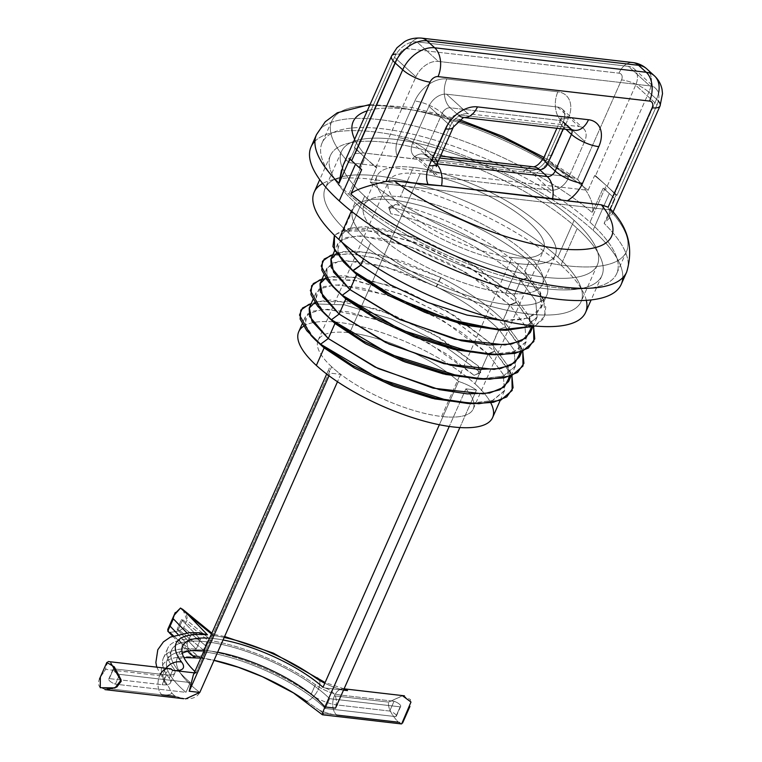 <?xml version="1.0" encoding="UTF-8"?>
<svg xmlns="http://www.w3.org/2000/svg" width="762" height="762" viewBox="0 0 762 762"><rect width="100%" height="100%" fill="white"/><g stroke="black" fill="none" stroke-linecap="round" stroke-linejoin="round"><path stroke-width="0.57" stroke-dasharray="3.81 2.86" d="M622.783 277.673A169.631 54.664 23.9 0 0 593.065 230.267A169.631 54.664 23.9 0 0 437.959 146.38A169.631 54.664 23.9 0 0 314.944 141.256M586.311 300.323A148.428 47.835 23.9 0 0 560.937 265.138L577.205 228.438A148.428 47.835 23.9 0 0 433.264 152.505A148.428 47.835 23.9 0 0 330.451 155.448A148.428 47.835 23.9 0 0 355.111 202.73L351.358 211.188L355.111 202.73A148.428 47.835 23.9 0 0 499.043 278.663A148.428 47.835 23.9 0 0 601.856 275.72A148.428 47.835 23.9 0 0 577.205 228.438A148.428 47.835 -156.1 0 1 546.516 288.817A148.428 47.835 -156.1 0 1 355.111 202.73A148.428 47.835 -156.1 0 1 385.791 142.351A148.428 47.835 -156.1 0 1 577.205 228.438L560.937 265.138A148.428 47.835 23.9 0 0 433.13 194.358A148.428 47.835 23.9 0 0 322.659 183.49M570.728 176.927A141.361 45.558 23.9 0 0 543.211 158.887A141.361 45.558 23.9 0 1 570.728 176.927L536.629 172.974L570.728 176.927L577.491 179.28C589.636 193.634 594.579 204.749 592.312 212.617A169.631 54.664 23.9 0 0 429.111 129.845A169.631 54.664 23.9 0 0 316.487 134.626A169.631 54.664 -156.1 0 1 429.111 129.845A169.631 54.664 -156.1 0 1 592.312 212.617L603.161 188.157L592.312 212.617C594.579 204.749 589.636 193.634 577.491 179.28L570.728 176.927M457.886 120.882A141.361 45.558 23.9 0 0 367.274 110.823A141.361 45.558 23.9 0 1 457.886 120.882M341.471 170.04L345.3 161.258L355.397 153.581L363.493 152.943A141.361 45.558 23.9 0 1 354.654 139.294A141.361 45.558 23.9 0 0 363.493 152.943L523.284 171.955L536.629 172.974A28.27 19.241 132.3 0 0 551.917 155.448L568.185 118.748A28.27 19.241 132.3 0 0 557.87 91.831L446.827 78.981A28.27 19.241 132.3 0 0 414.833 101.003L398.564 137.703A28.27 19.241 132.3 0 0 397.593 156.886L363.493 152.943L355.397 153.581L399.431 54.207A7.068 4.81 -47.7 0 1 407.432 48.701L618.954 73.181A7.068 4.81 -47.7 0 1 621.525 79.905L577.491 179.28L621.525 79.905A21.203 6.829 -156.1 0 1 648.872 92.202L656.53 99.184A28.27 19.241 132.3 0 0 658.492 93.335M611.676 210.817L604.133 223.39A169.631 54.664 -156.1 0 1 626.659 272.072A169.631 54.664 23.9 0 0 604.133 223.39L609.943 210.274L604.133 223.39L610.333 217.132L608.114 207.178M311.067 146.856A169.631 54.664 -156.1 0 1 428.568 143.494A169.631 54.664 -156.1 0 1 593.065 230.267L609.333 193.567L613.153 197.053A21.203 6.829 -156.1 0 1 614.972 198.92L610.467 209.102L614.972 198.92A169.631 54.664 23.9 0 0 609.333 193.567L593.065 230.267A169.631 54.664 -156.1 0 1 621.24 284.312M355.511 164.192A169.631 54.664 23.9 0 0 361.683 169.612A169.631 54.664 23.9 0 1 355.511 164.192A169.631 54.664 23.9 0 1 349.863 158.839A169.631 54.664 23.9 0 0 355.511 164.192M614.972 198.92A169.631 54.664 23.9 0 0 609.333 193.567A169.631 54.664 23.9 0 0 603.161 188.157A21.203 6.829 -156.1 0 1 605.504 190.081L609.333 193.567A169.631 54.664 23.9 0 0 603.161 188.157A21.203 6.829 -156.1 0 1 605.504 190.081L648.872 92.202L656.53 99.184L613.153 197.053A21.203 6.829 -156.1 0 1 614.572 198.463M370.57 243.107A106.023 34.166 -156.1 0 1 392.487 199.977A106.023 34.166 -156.1 0 1 529.209 261.461A106.023 34.166 -156.1 0 1 507.292 304.6A106.023 34.166 -156.1 0 1 370.57 243.107L363.56 258.918L370.57 243.107A106.023 34.166 23.9 0 0 473.383 297.342A106.023 34.166 23.9 0 0 546.821 295.237A106.023 34.166 23.9 0 0 529.209 261.461A106.023 34.166 23.9 0 0 426.396 207.226A106.023 34.166 23.9 0 0 352.958 209.331A106.023 34.166 23.9 0 0 370.57 243.107M314.192 192.148A148.428 47.835 -156.1 0 1 417.005 189.205A148.428 47.835 -156.1 0 1 560.937 265.138A148.428 47.835 -156.1 0 1 585.587 312.42M654.415 75.838A28.27 19.241 -47.7 0 1 656.53 99.184L613.153 197.053L605.504 190.081L648.872 92.202A28.27 19.241 132.3 0 0 646.767 68.866A28.27 19.241 -47.7 0 1 648.872 92.202A21.203 6.829 23.9 0 0 621.525 79.905A7.068 4.81 -47.7 0 0 618.954 73.181A21.203 13.945 96.6 0 1 632.87 62.579A21.203 13.945 -83.4 0 0 618.954 73.181L407.432 48.701A21.203 13.945 96.6 0 1 421.348 38.1A21.203 13.945 -83.4 0 0 407.432 48.701A7.068 4.81 -47.7 0 0 399.431 54.207A21.203 6.829 23.9 0 0 396.23 54.054M568.881 127.625L457.829 114.767A7.068 4.81 132.3 0 0 449.828 120.272L433.568 156.982A7.068 4.81 132.3 0 0 434.092 162.82A7.068 4.81 132.3 0 0 436.14 163.706L428.492 156.734A21.203 13.945 -83.4 0 0 422.796 154.019A21.203 13.945 -83.4 0 0 412.242 159.106A21.203 13.945 96.6 0 1 422.796 154.019A21.203 13.945 96.6 0 1 428.492 156.734L439.617 158.02L428.492 156.734A7.068 4.81 -47.7 0 1 426.444 155.839A7.068 4.81 -47.7 0 1 425.91 150A21.203 6.829 23.9 0 0 398.564 137.703A21.203 6.829 -156.1 0 1 425.91 150L433.568 156.982A7.068 4.81 132.3 0 0 434.092 162.811A7.068 4.81 132.3 0 0 436.14 163.706L428.492 156.734A7.068 4.81 -47.7 0 1 426.444 155.839A7.068 4.81 -47.7 0 1 425.91 150L442.179 113.3A21.203 6.829 23.9 0 0 414.833 101.003A21.203 6.829 -156.1 0 1 442.179 113.3L449.828 120.272L433.568 156.982L425.91 150L442.179 113.3A7.068 4.81 -47.7 0 1 450.18 107.794A21.203 13.945 96.6 0 1 446.827 78.981A21.203 13.945 -83.4 0 0 450.18 107.794L457.829 114.767A7.068 4.81 132.3 0 0 449.828 120.272L442.179 113.3A7.068 4.81 -47.7 0 1 450.18 107.794L561.223 120.644A21.203 13.945 96.6 0 1 557.87 91.831L446.827 78.981A28.27 19.241 132.3 0 0 414.833 101.003L398.564 137.703A28.27 19.241 132.3 0 0 397.593 156.886L523.284 171.955A21.203 13.945 96.6 0 1 533.838 166.868A21.203 13.945 -83.4 0 0 523.294 171.955L536.629 172.974A28.27 19.241 132.3 0 0 551.917 155.448L568.185 118.748A28.27 19.241 132.3 0 0 557.87 91.831A21.203 13.945 -83.4 0 0 561.223 120.644A7.068 4.81 -47.7 0 1 563.27 121.539L570.928 128.511L574.567 130.331A21.203 13.945 96.6 0 1 568.881 127.625A7.068 4.81 132.3 0 1 570.928 128.511A7.068 4.81 132.3 0 1 571.881 130.026A7.068 4.81 132.3 0 0 570.928 128.511A7.068 4.81 132.3 0 0 568.881 127.625L457.829 114.767L450.18 107.794L561.223 120.644L568.881 127.625L561.223 120.644A7.068 4.81 -47.7 0 1 563.27 121.539A7.068 4.81 -47.7 0 1 563.804 127.378L563.08 129.007L563.804 127.378L565.947 129.34L563.804 127.378A21.203 6.829 -156.1 0 1 560.28 120.625A21.203 6.829 23.9 0 0 563.804 127.378A7.068 4.81 -47.7 0 0 563.27 121.539L561.08 117.767L560.28 120.625A21.203 6.829 -156.1 0 1 568.185 118.748A21.203 6.829 23.9 0 0 560.28 120.625L556.879 128.283M436.14 163.706L437.055 163.811L436.14 163.706A21.203 13.945 96.6 0 1 436.826 164.373A21.203 13.945 -83.4 0 0 436.14 163.706M303.533 326.26A106.023 34.166 -156.1 0 1 381.943 332.651A106.023 34.166 -156.1 0 1 474.993 383.81A106.023 34.166 -156.1 0 1 490.747 402.784M465.896 388.839L476.469 390.068A24.06 7.753 23.9 0 0 458.543 381.438A84.811 27.337 23.9 0 0 349.748 332.775A84.811 27.337 23.9 0 0 331.641 366.751A24.06 7.753 23.9 0 0 330.184 373.142L340.757 374.361A84.811 27.337 23.9 0 0 441.598 416.481A84.811 27.337 23.9 0 0 465.896 388.839A84.811 27.337 -156.1 0 1 473.221 408.994A84.811 27.337 -156.1 0 1 441.598 416.481L512.074 257.432A84.811 27.337 23.9 0 0 543.697 249.946A84.811 27.337 23.9 0 0 506.635 205.997A84.811 27.337 23.9 0 0 420.233 173.736L349.748 332.775A84.811 27.337 -156.1 0 1 458.543 381.438L439.35 424.739L458.543 381.438A24.06 7.753 23.9 0 1 476.469 390.068L465.896 388.839L449.237 426.444L465.896 388.839M331.032 258.823L343.233 251.622L368.513 252.47L402.822 261.471L440.988 277.587C466.887 290.627 487.623 304.829 503.187 320.192L509.616 304.848L464.906 271.777L408.889 246.174L360.902 235.915L345.443 237.639L337.718 243.726L338.071 252.727L345.662 264.176M320.192 283.283L327.955 277.187L343.462 275.473L391.573 285.798L447.713 311.525L492.347 344.662L498.767 329.308C483.06 313.925 462.324 299.761 436.559 286.836L398.297 270.72L364.188 261.823L339.023 261.014L326.879 268.195L327.222 277.197L334.813 288.646M520.456 280.378C492.566 251.584 431.54 221.247 390.868 213.789L389.601 209.302L395.383 204.473C436.226 212.055 497.224 242.535 524.875 271.253L529.209 261.461L524.875 271.253L539.925 291.636L541.163 307.991L528.171 318.116L502.72 320.64L522.77 319.497L536.277 314.03L542.173 304.6L540.02 291.875L524.875 271.253C497.224 242.535 436.226 212.055 395.383 204.473L388.915 207.169C432.387 215.017 497.51 247.307 527.152 277.806L524.875 271.253L527.152 277.806L543.554 299.952L545.278 315.554L535.01 326.012L544.068 318.287L545.783 307.2L540.077 293.484L527.152 277.806C497.51 247.307 432.387 215.017 388.915 207.169L390.868 213.789C431.54 221.247 492.566 251.584 520.456 280.378L527.152 277.806L520.456 280.378M531.524 327.403L529.18 316.344L514.026 295.723L516.312 302.266L470.802 268.424L413.309 241.544L362.369 229.448L344.729 230.134L334.413 235.248L341.262 231.067L374.761 231.029L423.977 245.574L475.764 271.396L516.312 302.266L514.026 295.723L475.983 266.529L427.292 242.078L381.029 228.286L349.625 228.248L342.262 233.591L341.776 242.049L341.871 234.363L349.625 228.257L365.131 226.533L413.233 236.849L469.382 262.585L514.026 295.723L520.713 280.635L514.026 295.723L529.085 316.116L530.323 332.47M298.742 331.68A106.023 34.166 -156.1 0 1 372.18 329.575A106.023 34.166 -156.1 0 1 474.993 383.81L488.185 354.044L443.189 320.697L387.125 295.084L339.223 284.845L323.764 286.579L316.04 292.656L316.373 301.647L323.974 313.115M309.343 307.753L316.849 301.742L331.775 299.914L378.228 309.42L433.207 333.899L478.393 366.093L478.422 373.332L474.05 375.304L428.844 343.167L373.961 318.764L327.574 309.296L312.677 311.134L305.191 317.125L305.886 326.984L315.02 339.614L304.981 324.479L307.686 313.858L322.707 309.372L348.034 311.772L380.238 320.935L415.033 335.852L447.704 354.701L474.05 375.304L480.765 372.618L478.393 366.093L439.912 337.785L392.22 314.477L347.491 301.523L317.125 301.647L314.877 302.552M503.225 330.146L525.513 326.965L536.991 317.421L535.791 301.085L520.713 280.635L527.428 278.073L520.713 280.635L535.686 300.838L537.143 317.068L524.856 327.212L500.405 330.098M492.385 354.616L514.645 351.444L526.151 341.881L524.942 325.536L509.873 305.105L503.187 320.192L518.255 340.614L519.474 356.949M481.536 379.085L503.825 375.904L515.312 366.341L514.093 350.006L499.024 329.575L492.347 344.662L507.387 365.046L508.635 381.4M470.697 403.555L492.985 400.374L504.463 390.82L503.253 374.475L488.185 354.044L474.993 383.81A106.023 34.166 -156.1 0 1 492.604 417.586M348.844 194.291A161.153 51.93 23.9 0 0 556.66 287.76A161.153 51.93 23.9 0 0 589.969 222.199A161.153 51.93 23.9 0 0 382.153 128.73A161.153 51.93 23.9 0 0 348.844 194.291L365.103 157.591A161.153 51.93 23.9 0 0 376.733 167.459L370.227 182.137A161.153 51.93 23.9 0 0 566.423 265.738A161.153 51.93 23.9 0 0 609.533 209.836L370.227 182.137A161.153 51.93 23.9 0 0 523.694 257.213A161.153 51.93 23.9 0 0 626.497 251.508A161.153 51.93 23.9 0 0 609.533 209.836L370.227 182.137L376.733 167.459L375.818 167.354L415.938 76.819A19.793 13.468 -47.7 0 1 438.341 61.408L649.853 85.887A19.793 13.468 -47.7 0 1 657.073 104.727L616.953 195.253L616.039 195.148A161.153 51.93 23.9 0 0 606.238 185.49L589.969 222.199A161.153 51.93 -156.1 0 1 616.734 273.529A161.153 51.93 -156.1 0 1 505.12 276.73A161.153 51.93 -156.1 0 1 348.844 194.291A161.153 51.93 -156.1 0 1 322.078 142.951A161.153 51.93 -156.1 0 1 433.702 139.751A161.153 51.93 -156.1 0 1 589.969 222.199L606.238 185.49A161.153 51.93 23.9 0 0 594.608 175.622L588.102 190.3A161.153 51.93 23.9 0 0 391.916 106.709A161.153 51.93 23.9 0 0 348.796 162.611L588.102 190.3A161.153 51.93 23.9 0 0 434.635 115.233A161.153 51.93 23.9 0 0 331.832 120.929A161.153 51.93 23.9 0 0 348.796 162.611L355.302 147.933A161.153 51.93 23.9 0 0 365.103 157.591L348.844 194.291M574.11 220.361A139.941 45.101 -156.1 0 1 545.182 277.292A139.941 45.101 -156.1 0 1 364.703 196.129A139.941 45.101 -156.1 0 1 393.63 139.189A139.941 45.101 -156.1 0 1 574.11 220.361L557.841 257.061A139.941 45.101 23.9 0 0 377.371 175.898A139.941 45.101 23.9 0 0 348.444 232.829A139.941 45.101 23.9 0 0 528.914 313.992A139.941 45.101 23.9 0 0 557.841 257.061A139.941 45.101 -156.1 0 1 581.092 301.647A139.941 45.101 -156.1 0 1 484.156 304.419A139.941 45.101 -156.1 0 1 348.444 232.829L364.703 196.129A139.941 45.101 23.9 0 0 500.415 267.719A139.941 45.101 23.9 0 0 597.351 264.938A139.941 45.101 23.9 0 0 574.11 220.361A139.941 45.101 23.9 0 0 438.398 148.761A139.941 45.101 23.9 0 0 341.462 151.543A139.941 45.101 23.9 0 0 364.703 196.129L348.444 232.829A139.941 45.101 -156.1 0 1 325.193 188.252A139.941 45.101 -156.1 0 1 422.129 185.471A139.941 45.101 -156.1 0 1 557.841 257.061L574.11 220.361M610.048 208.683L616.039 195.148L610.048 208.683M505.949 293.075A97.536 31.433 -156.1 0 1 380.171 236.496A97.536 31.433 -156.1 0 1 400.336 196.815A97.536 31.433 -156.1 0 1 526.113 253.394A97.536 31.433 -156.1 0 1 505.949 293.075A97.536 31.433 -156.1 0 1 406.594 255.965A97.536 31.433 -156.1 0 1 363.969 205.426A97.536 31.433 -156.1 0 1 400.336 196.815L413.347 167.459A97.536 31.433 23.9 0 0 393.182 207.14A97.536 31.433 23.9 0 0 518.97 263.709A97.536 31.433 23.9 0 0 539.125 224.028A97.536 31.433 23.9 0 0 413.347 167.459A97.536 31.433 23.9 0 0 376.98 176.07A97.536 31.433 23.9 0 0 419.605 226.609A97.536 31.433 23.9 0 0 518.97 263.709L505.949 293.075L518.97 263.709A97.536 31.433 23.9 0 0 555.327 255.099A97.536 31.433 23.9 0 0 512.702 204.559A97.536 31.433 23.9 0 0 413.347 167.459L400.336 196.815A97.536 31.433 -156.1 0 1 499.691 233.924A97.536 31.433 -156.1 0 1 542.315 284.464A97.536 31.433 -156.1 0 1 505.949 293.075M595.522 175.727L594.608 175.622L588.102 190.3L348.796 162.611L355.302 147.933L354.387 147.818L394.506 57.293A19.793 13.468 -47.7 0 1 416.909 41.872L628.421 66.351A19.793 13.468 -47.7 0 1 635.641 85.192L595.522 175.727L616.953 195.253L616.039 195.148A161.153 51.93 23.9 0 0 606.238 185.49A161.153 51.93 23.9 0 0 594.608 175.622L595.522 175.727L635.641 85.192L657.073 104.727A19.793 13.468 132.3 0 0 655.596 88.382A19.793 13.468 132.3 0 0 649.853 85.887L628.421 66.351L416.909 41.872L438.341 61.408A19.793 13.468 132.3 0 0 415.938 76.819L394.506 57.293L354.387 147.818L355.302 147.933A161.153 51.93 23.9 0 0 365.103 157.591A161.153 51.93 23.9 0 0 376.733 167.459L375.818 167.354L354.387 147.818L375.818 167.354L415.938 76.819L394.506 57.293A19.793 13.468 -47.7 0 1 416.909 41.872L438.341 61.408L649.853 85.887L628.421 66.351A19.793 13.468 -47.7 0 1 634.165 68.856A19.793 13.468 -47.7 0 1 635.641 85.192L657.073 104.727L616.953 195.253L595.522 175.727M557.584 107.032L446.542 94.183A15.545 10.582 132.3 0 0 428.939 106.289L412.68 142.989A15.545 10.582 132.3 0 0 418.348 157.801L529.399 170.65A15.545 10.582 132.3 0 0 546.992 158.534L563.261 121.834A15.545 10.582 132.3 0 0 557.584 107.032L579.015 126.559L467.973 113.709A15.545 10.582 132.3 0 0 450.371 125.816L434.111 162.525A15.545 10.582 132.3 0 0 439.779 177.327L550.821 190.176A15.545 10.582 132.3 0 0 568.423 178.07L584.683 141.361A15.545 10.582 132.3 0 0 579.015 126.559L467.973 113.709L446.542 94.183L557.584 107.032A15.545 10.582 -47.7 0 1 562.099 108.995A15.545 10.582 -47.7 0 1 563.261 121.834L546.992 158.534A15.545 10.582 -47.7 0 1 529.399 170.65L418.348 157.801A15.545 10.582 -47.7 0 1 413.842 155.829A15.545 10.582 -47.7 0 1 412.68 142.989L428.939 106.289A15.545 10.582 -47.7 0 1 446.542 94.183L467.973 113.709A15.545 10.582 132.3 0 0 450.371 125.816L428.939 106.289L450.371 125.816L434.111 162.525L412.68 142.989L434.111 162.525A15.545 10.582 132.3 0 0 435.273 175.365A15.545 10.582 132.3 0 0 439.779 177.327L418.348 157.801L439.779 177.327L550.821 190.176L529.399 170.65L550.821 190.176A15.545 10.582 132.3 0 0 568.423 178.07L546.992 158.534L568.423 178.07L584.683 141.361L563.261 121.834L584.683 141.361A15.545 10.582 132.3 0 0 583.53 128.521A15.545 10.582 132.3 0 0 579.015 126.559L557.584 107.032M319.64 710.289A98.955 31.89 -156.1 0 1 323.326 713.518L336.671 715.061A28.27 9.115 -156.1 0 1 319.64 710.289A28.27 9.115 23.9 0 0 336.671 715.061A14.135 9.296 96.6 0 1 334.432 695.858A14.135 9.296 -83.4 0 0 336.671 715.061L323.326 713.518A98.955 31.89 23.9 0 0 319.64 710.289L306.695 701.516A14.135 7.163 125.4 0 0 317.935 690.134A14.135 7.163 125.4 0 0 318.021 678.266A14.135 7.163 -54.6 0 1 317.935 690.134A14.135 7.163 -54.6 0 1 306.695 701.516L319.64 710.289M173.422 635.765L198.187 656.434A9.896 6.067 129.2 0 0 203.806 654.444L205.911 645.871L183.699 627.736L186.947 620.392L209.159 638.527L213.15 634.251L213.389 635.537A91.888 29.613 23.9 0 1 224.18 637.451A91.888 29.613 23.9 0 0 213.389 635.537L213.008 634.26L209.159 638.527L205.911 645.871L183.699 627.736C181.642 630.184 176.984 631.708 169.736 632.317C176.984 631.708 181.642 630.184 183.699 627.736L186.947 620.392L209.159 638.527L205.911 645.871L203.806 654.444C203.378 656.815 202.197 657.939 200.282 657.797L177.765 639.766L193.31 655.872L195.386 657.225A95.421 30.747 23.9 0 0 167.926 685.457L171.898 693.191A98.955 31.89 23.9 0 0 175.26 696.382A98.955 31.89 -156.1 0 1 171.898 693.191A28.27 9.115 -156.1 0 1 161.925 694.839A14.135 9.296 96.6 0 1 159.696 675.637L105.556 669.369L106.613 663.197M193.348 674.903L195.158 672.96L194.253 672.856L195.158 672.96A24.06 7.753 -156.1 0 1 196.101 672.608A84.811 27.337 -156.1 0 1 194.881 671.455A84.811 27.337 23.9 0 0 196.101 672.608L331.641 366.751A84.811 27.337 23.9 0 0 340.757 374.361L330.184 373.142L329.013 375.78L330.184 373.142A24.06 7.753 23.9 0 1 329.07 368.637A24.06 7.753 23.9 0 1 331.641 366.751A84.811 27.337 -156.1 0 1 318.135 340.262A84.811 27.337 -156.1 0 1 349.748 332.775L420.233 173.736A84.811 27.337 -156.1 0 1 529.609 222.923A84.811 27.337 -156.1 0 1 512.074 257.432A84.811 27.337 -156.1 0 1 402.698 208.236A84.811 27.337 -156.1 0 1 420.233 173.736A84.811 27.337 23.9 0 0 388.61 181.223A84.811 27.337 23.9 0 0 425.672 225.171A84.811 27.337 23.9 0 0 512.074 257.432L441.598 416.481A84.811 27.337 -156.1 0 1 340.757 374.361L337.49 381.743L340.757 374.361A84.811 27.337 -156.1 0 1 331.641 366.751L196.101 672.608M209.607 638.204A84.811 27.337 -156.1 0 1 223.056 639.985A84.811 27.337 23.9 0 0 209.607 638.204M323.002 687.295A24.06 7.753 -156.1 0 1 325.126 688L343.5 690.134L325.126 688C334.718 691.163 338.185 697.887 335.518 708.155C338.185 697.887 334.718 691.163 325.126 688A24.06 7.753 -156.1 0 0 323.002 687.295M343.586 689.953A28.27 9.115 -156.1 0 1 324.803 683.228A28.27 9.115 -156.1 0 0 343.586 689.953M213.389 635.537L211.484 633.974L213.389 635.537M100.355 677.294L105.556 669.369C103.689 673.618 94.869 680.942 100.232 687.705L161.925 694.839A28.27 9.115 23.9 0 0 171.898 693.191L167.926 685.457A14.135 11.544 -37.3 0 1 164.954 682.895A14.135 11.544 -37.3 0 1 166.078 668.226A14.135 11.544 142.7 0 0 164.954 682.895A14.135 11.544 142.7 0 0 167.926 685.457A95.421 30.747 -156.1 0 1 195.386 657.225L188.986 652.739L186.995 643.68L190.243 636.337L186.88 632.851L190.243 636.337L198.758 632.717M185.671 698.887L175.26 696.382C187.804 700.564 195.986 699.259 199.806 692.448A84.811 27.337 -156.1 0 1 177.175 658.358A84.811 27.337 -156.1 0 1 182.242 653.282A84.811 27.337 -156.1 0 0 177.175 658.358L182.594 646.119M204.187 650.434A84.811 27.337 -156.1 0 1 217.637 652.215A84.811 27.337 -156.1 0 0 204.187 650.434M459.867 427.549L476.469 390.068L459.867 427.549M409.327 707.688L410.537 699.602L402.784 695.725L388.572 702.116C387.772 707.555 391.039 714.251 398.364 722.205L402.822 722.243M182.985 609.648L186.947 620.392C187.862 616.134 185.709 612.019 180.499 608.038M516.312 302.266L532.714 324.431L533.6 326.631L516.312 302.266L509.616 304.848L516.312 302.266M330.441 255.527L348.777 253.746L374.847 257.747L438.731 281.445L440.722 277.454L380.543 254.918L356.016 251.069L338.804 252.717L336.566 253.613M336.709 290.674L328.012 279.006L326.403 269.586L331.956 263.223L344.253 260.442L384.781 266.49L436.121 286.617L440.988 277.587L438.731 281.445L377.219 258.318L351.577 253.917L332.794 254.851M439.017 281.588L439.198 281.683C466.754 295.466 488.842 310.486 505.463 326.736L503.187 320.192C487.623 304.829 466.887 290.627 440.988 277.587L439.017 281.588M520.684 351.873L518.351 340.833L503.187 320.192L505.463 326.736L521.884 348.92L522.761 351.101L505.463 326.736C488.842 310.486 466.754 295.466 439.198 281.683L436.559 286.836C462.324 299.761 483.06 313.925 498.767 329.308L505.749 327.022L499.024 329.575L513.988 349.748L515.464 365.979L503.177 376.142L478.727 379.028M319.592 279.997L353.101 279.968L402.307 294.513L454.085 320.345L494.624 351.206L492.347 344.662L454.304 315.478L405.632 291.027L359.369 277.235L327.965 277.187L325.726 278.082M509.835 376.342L507.492 365.274L492.347 344.662L494.624 351.206L511.026 373.361L511.912 375.571L494.624 351.206L455.295 321.088L404.974 295.589L356.406 280.578L321.945 279.321M311.106 303.79L344.491 304.848L391.554 319.021L440.931 343.405L480.679 372.666L440.931 343.405L391.554 319.021L344.491 304.848L311.106 303.79M347.548 266.205L337.442 250.831L340.547 240.182L356.33 235.915L382.657 238.792L415.814 248.641L451.218 264.3L483.956 283.826L509.873 305.105L516.579 302.543L509.873 305.105L524.827 325.279L526.304 341.509L513.998 351.682L489.566 354.559M325.869 315.144L315.754 299.752L318.859 289.122L334.651 284.855L360.959 287.731L394.04 297.542L429.463 313.201L462.267 332.765L487.928 353.787L494.624 351.206L487.928 353.787L494.9 351.482L488.185 354.044L503.149 374.237L504.615 390.468L492.328 400.612L467.878 403.498M390.868 213.789L388.715 207.474L390.868 213.789M388.715 207.474L395.383 204.473L389.601 209.302L388.715 207.474M478.393 366.093L480.765 372.618L478.422 373.332L478.393 366.093M480.765 372.618L474.05 375.304L480.765 372.618M306.695 701.516A95.421 30.747 23.9 0 0 200.282 657.797L198.187 656.434A98.955 31.89 23.9 0 0 193.31 655.872L195.386 657.225L193.462 656.673L188.986 652.739L186.995 643.68L177.965 634.327L186.995 643.68L190.243 636.337C193.558 632.174 199.301 631.669 207.474 634.851M401.66 723.881L398.364 722.205C391.039 714.251 387.772 707.555 388.572 702.116L334.432 695.858A14.135 9.296 96.6 0 1 343.71 688.791A14.135 9.296 96.6 0 1 344.072 688.838A14.135 9.296 -83.4 0 0 343.71 688.791A14.135 9.296 -83.4 0 0 334.432 695.858L388.572 702.116L402.479 695.725M200.892 657.882A95.421 30.747 -156.1 0 1 214.055 660.292M398.364 722.205L336.671 715.061M199.806 692.448A84.811 27.337 -156.1 0 1 177.175 658.358L176.451 659.406L183.861 657.52M160.391 674.227A14.135 9.296 -83.4 0 0 159.696 675.637A14.135 9.296 -83.4 0 0 161.925 694.839L100.232 687.705L106.489 689.715M107.728 661.568L105.556 669.369L159.696 675.637A14.135 9.296 96.6 0 1 168.974 668.569M195.158 672.96L193.319 674.97M175.26 696.382L161.925 694.839M173.336 618.82L174.412 614.972M172.545 636.118L189.986 654.177A9.896 7.334 136 0 1 188.986 652.739A9.896 7.334 136 0 0 189.986 654.177A9.896 7.334 136 0 0 193.31 655.872L177.765 639.766L167.697 631.003M193.177 656.53L189.986 654.177A9.896 7.334 136 0 0 193.31 655.872M198.187 656.434A9.896 6.067 129.2 0 0 203.806 654.444C203.378 656.815 202.197 657.939 200.282 657.797M658.349 101.041A21.203 6.829 23.9 0 0 656.53 99.184A21.203 6.829 -156.1 0 1 660.054 105.937M391.535 56.074A21.203 6.829 -156.1 0 1 399.431 54.207L355.397 153.581M463.753 117.51L463.525 117.481A21.203 13.945 -83.4 0 0 463.772 117.51A21.203 13.945 96.6 0 1 463.525 117.481A21.203 13.945 96.6 0 1 457.829 114.767A21.203 13.945 -83.4 0 0 459.267 115.891M449.828 120.272A21.203 6.829 -156.1 0 1 453.352 127.035A21.203 6.829 23.9 0 0 449.828 120.272M435.616 159.125A21.203 6.829 23.9 0 0 433.568 156.982A21.203 6.829 -156.1 0 1 437.083 163.735M551.917 155.448A21.203 6.829 23.9 0 0 544.011 157.324A21.203 6.829 -156.1 0 1 551.917 155.448M196.196 649.129A97.536 31.433 23.9 0 0 169.193 678.085A22.622 7.287 -156.1 0 1 162.115 684.714L109.261 678.599A6.458 2.086 23.9 0 0 109.833 681.095A6.458 2.086 23.9 0 0 115.386 684.171L185.938 692.344A93.297 30.07 -156.1 0 1 202.035 651.577A93.297 30.07 -156.1 0 1 325.279 708.469L395.83 716.632A6.458 2.086 23.9 0 0 395.268 714.127A6.458 2.086 23.9 0 0 389.706 711.051L336.861 704.936A22.622 7.287 -156.1 0 1 311.048 694.496A97.536 31.433 23.9 0 0 203.406 649.967L178.327 629.479L177.098 629.336L196.196 649.129L200.53 639.337A97.536 31.433 23.9 0 0 173.536 668.293A22.622 7.287 -156.1 0 1 166.449 674.922L113.605 668.807A6.458 2.086 23.9 0 0 114.167 671.312A6.458 2.086 23.9 0 0 119.72 674.389L190.271 682.552A93.297 30.07 -156.1 0 1 206.369 641.794A93.297 30.07 -156.1 0 1 329.622 698.678L400.174 706.841A6.458 2.086 23.9 0 0 399.602 704.345A6.458 2.086 23.9 0 0 394.049 701.259L341.195 695.144A22.622 7.287 -156.1 0 1 315.382 684.705A97.536 31.433 23.9 0 0 207.75 640.175L182.661 619.697L181.432 619.554L200.53 639.337A97.536 31.433 23.9 0 0 167.707 648.31A97.536 31.433 23.9 0 0 173.536 668.293L169.193 678.085A97.536 31.433 -156.1 0 1 163.373 658.092A97.536 31.433 -156.1 0 1 196.196 649.129L200.53 639.337L181.432 619.554L177.098 629.336L178.327 629.479L182.661 619.697L207.75 640.175L203.406 649.967A97.536 31.433 -156.1 0 1 311.048 694.496L315.382 684.705A22.622 7.287 23.9 0 0 341.195 695.144L394.049 701.259L389.706 711.051A6.458 2.086 -156.1 0 1 396.335 716.185A6.458 2.086 -156.1 0 1 395.83 716.632L400.174 706.841L329.622 698.678A93.297 30.07 23.9 0 0 238.754 648.938A93.297 30.07 23.9 0 0 171.593 650.024A93.297 30.07 23.9 0 0 190.271 682.552L119.72 674.389L115.386 684.171A6.458 2.086 -156.1 0 1 108.756 679.037A6.458 2.086 -156.1 0 1 109.261 678.599L113.605 668.807L166.449 674.922A22.622 7.287 23.9 0 0 174.889 672.932A22.622 7.287 23.9 0 0 173.536 668.293L169.193 678.085A22.622 7.287 -156.1 0 1 170.545 682.714A22.622 7.287 -156.1 0 1 162.115 684.714L166.449 674.922L162.115 684.714L109.261 678.599L113.605 668.807A6.458 2.086 23.9 0 0 113.09 669.255A6.458 2.086 23.9 0 0 119.72 674.389L115.386 684.171L185.938 692.344L190.271 682.552L185.938 692.344A93.297 30.07 -156.1 0 1 167.249 659.816A93.297 30.07 -156.1 0 1 234.42 658.73A93.297 30.07 -156.1 0 1 325.279 708.469L329.622 698.678L325.279 708.469L395.83 716.632L400.174 706.841A6.458 2.086 23.9 0 0 400.679 706.403A6.458 2.086 23.9 0 0 394.049 701.259L389.706 711.051L336.861 704.936L341.195 695.144L336.861 704.936A22.622 7.287 -156.1 0 1 311.048 694.496L315.382 684.705A97.536 31.433 23.9 0 0 207.75 640.175L203.406 649.967L178.327 629.479L182.661 619.697L181.432 619.554L177.098 629.336L196.196 649.129M601.856 275.72L591.131 299.914M330.451 155.448L319.735 179.642M440.484 156.067L422.796 154.019L426.444 155.839L434.092 162.811L436.293 166.592M337.718 243.726L334.699 250.555M326.879 268.195L323.85 275.015M352.958 209.331L341.881 234.344M316.03 292.665L313.011 299.485M305.191 317.135L302.171 323.955M541.153 308.019L546.821 295.237M537 317.402L532.762 326.955M526.151 341.871L521.922 351.425M515.312 366.341L511.073 375.895M500.234 400.364L504.473 390.801M626.497 251.508L616.734 273.529M331.832 120.929L322.078 142.951M597.351 264.938L581.092 301.647M341.462 151.543L325.193 188.252M634.165 68.856L655.596 88.382M413.842 155.829L435.273 175.365M562.099 108.995L583.53 128.521M473.221 408.994L543.697 249.946M326.679 374.028L329.07 368.637M363.969 205.426L376.98 176.07M542.315 284.464L555.327 255.099M318.135 340.262L388.61 181.223M543.573 299.999L540.039 291.913M341.281 231.057L349.653 228.248M532.733 324.469L529.199 316.382M332.851 254.718L338.814 252.717M521.884 348.929L518.351 340.843M322.002 279.187L327.965 277.178M511.045 373.409L507.511 365.312M317.125 301.647L311.163 303.657M224.6 636.499L213.141 634.251M344.081 688.829L325.117 682.523M200.797 658.092L214.008 660.406M156.743 667.15L165.002 682.942C164.03 683.285 164.02 680.428 164.973 674.351C168.764 669.655 170.888 667.75 171.326 668.665M211.846 633.155L213.236 634.298M611.715 215.017L612.991 212.131M370.075 104.489L411.547 107.442L459.41 119.634M543.982 157.401L578.215 179.784M163.373 658.092L167.707 648.31M170.545 682.714L174.889 672.932M108.756 679.037L113.09 669.255M167.249 659.816L171.593 650.024M396.335 716.185L400.679 706.403"/><path stroke-width="1.14" d="M314.944 141.256A169.631 54.664 23.9 0 0 339.242 200.901A169.631 54.664 23.9 0 0 512.997 290.303A169.631 54.664 23.9 0 0 622.783 277.673M394.106 180.842A141.361 45.558 23.9 0 0 558.956 248.631A141.361 45.558 23.9 0 0 601.351 204.826L441.55 185.804L394.106 180.842L386.02 181.48L430.054 82.106A7.068 4.81 -47.7 0 1 438.045 76.6L649.567 101.079A7.068 4.81 -47.7 0 1 652.148 107.804L608.114 207.178L601.351 204.826L567.242 200.873A28.27 19.241 132.3 0 0 582.53 183.356L598.799 146.647A28.27 19.241 132.3 0 0 588.493 119.729L477.441 106.88A28.27 19.241 132.3 0 0 445.446 128.902L429.187 165.602A28.27 19.241 132.3 0 0 428.215 184.785L394.106 180.842A141.361 45.558 23.9 0 0 558.956 248.631A141.361 45.558 23.9 0 0 601.351 204.826L608.114 207.178L652.148 107.804A7.068 4.81 132.3 0 0 649.567 101.079L438.045 76.6A7.068 4.81 132.3 0 0 430.054 82.106L386.02 181.48C365.417 186.195 353.692 190.395 350.834 194.081A169.631 54.664 23.9 0 0 514.036 276.854A169.631 54.664 23.9 0 0 626.659 272.072A169.631 54.664 -156.1 0 1 514.036 276.854A169.631 54.664 -156.1 0 1 350.834 194.081L361.683 169.612L350.834 194.081C353.692 190.395 365.417 186.195 386.02 181.48L394.106 180.842M543.211 158.887A141.361 45.558 23.9 0 0 457.886 120.882A141.361 45.558 23.9 0 1 543.211 158.887M367.274 110.823A141.361 45.558 23.9 0 0 354.654 139.294A141.361 45.558 23.9 0 1 367.274 110.823M609.943 210.274L610.467 209.102L609.943 210.274M610.733 209.407C628.364 227.495 633.67 248.383 626.659 272.072L621.24 284.312A169.631 54.664 -156.1 0 1 503.739 287.674A169.631 54.664 -156.1 0 1 339.242 200.901L355.511 164.192L339.242 200.901A169.631 54.664 -156.1 0 1 311.067 146.856L316.487 134.626A169.631 54.664 23.9 0 0 339.023 183.309L349.863 158.839L339.023 183.309L341.471 170.04M322.659 183.49A148.428 47.835 23.9 0 0 338.842 239.439A148.428 47.835 23.9 0 0 498.443 319.621A148.428 47.835 23.9 0 0 586.311 300.323M591.131 299.914L585.587 312.42A148.428 47.835 -156.1 0 1 482.784 315.363A148.428 47.835 -156.1 0 1 338.842 239.439L351.358 211.188L338.842 239.439A148.428 47.835 -156.1 0 1 314.192 192.148L319.735 179.642M361.683 169.612A21.203 6.829 -156.1 0 1 359.331 167.678L351.682 160.706A21.203 6.829 -156.1 0 1 349.863 158.839A21.203 6.829 -156.1 0 0 351.682 160.706L359.331 167.678L402.707 69.809L395.049 62.836L351.682 160.706L395.049 62.836A28.27 19.241 -47.7 0 1 427.044 40.815L434.702 47.787A28.27 19.241 132.3 0 0 402.707 69.809L395.049 62.836A21.203 6.829 -156.1 0 1 391.535 56.074A21.203 6.829 23.9 0 0 395.049 62.836A28.27 19.241 132.3 0 1 427.044 40.815L434.702 47.787L646.224 72.266L638.566 65.294L427.044 40.815A21.203 13.945 -83.4 0 0 421.348 38.1A21.203 13.945 96.6 0 1 427.044 40.815L638.566 65.294A28.27 19.241 -47.7 0 1 646.767 68.866A28.27 19.241 132.3 0 0 638.566 65.294A21.203 13.945 -83.4 0 0 632.87 62.579A21.203 13.945 96.6 0 1 638.566 65.294L646.224 72.266A21.203 13.945 96.6 0 1 649.567 101.079A21.203 13.945 -83.4 0 0 646.224 72.266A28.27 19.241 -47.7 0 1 654.415 75.838A28.27 19.241 132.3 0 0 646.224 72.266L434.702 47.787A21.203 13.945 96.6 0 1 438.045 76.6A21.203 13.945 -83.4 0 0 434.702 47.787A28.27 19.241 -47.7 0 0 402.707 69.809A21.203 6.829 23.9 0 0 430.054 82.106A21.203 6.829 -156.1 0 1 402.707 69.809L359.331 167.678A21.203 6.829 -156.1 0 0 361.683 169.612M658.492 93.335A28.27 19.241 132.3 0 0 654.415 75.838L646.767 68.866C642.785 65.303 638.156 63.208 632.87 62.579L421.348 38.1C410.975 37.452 405.613 41.091 404.432 41.748L396.964 47.768L391.535 56.074A21.203 6.829 23.9 0 1 396.23 54.054M437.055 163.811L547.192 176.555L539.534 169.583L439.617 158.02L539.534 169.583L547.192 176.555A7.068 4.81 132.3 0 0 555.193 171.05L547.535 164.078A7.068 4.81 -47.7 0 1 539.534 169.583A21.203 13.945 -83.4 0 0 533.838 166.868L533.838 166.868A21.203 13.945 96.6 0 1 539.534 169.583A7.068 4.81 -47.7 0 0 547.535 164.078L555.193 171.05L571.452 134.35L565.947 129.34L571.452 134.35A7.068 4.81 132.3 0 0 571.881 130.026A7.068 4.81 132.3 0 1 571.452 134.35A21.203 6.829 23.9 0 0 598.799 146.647L582.53 183.356A28.27 19.241 -47.7 0 1 567.242 200.873L552.593 198.653A21.203 13.945 -83.4 0 0 547.192 176.555A7.068 4.81 132.3 0 0 555.193 171.05A21.203 6.829 23.9 0 0 582.53 183.356A21.203 6.829 -156.1 0 1 555.193 171.05L571.452 134.35A21.203 6.829 -156.1 0 0 598.799 146.647A28.27 19.241 -47.7 0 0 588.493 119.729A21.203 13.945 96.6 0 1 574.567 130.331A21.203 13.945 -83.4 0 0 588.493 119.729L477.441 106.88A21.203 13.945 96.6 0 1 463.772 117.51A21.203 13.945 -83.4 0 0 477.441 106.88A28.27 19.241 -47.7 0 0 445.446 128.902A21.203 6.829 23.9 0 0 453.352 127.035A21.203 6.829 -156.1 0 1 445.446 128.902L429.187 165.602A21.203 6.829 23.9 0 0 437.083 163.735A21.203 6.829 -156.1 0 1 429.187 165.602A28.27 19.241 -47.7 0 0 428.215 184.785L441.55 185.804A21.203 13.945 -83.4 0 0 436.826 164.373A21.203 13.945 96.6 0 1 441.55 185.804L552.593 198.653A21.203 13.945 96.6 0 0 547.192 176.555L437.055 163.811M563.08 129.007L547.535 164.078A21.203 6.829 -156.1 0 1 544.011 157.324A21.203 6.829 23.9 0 0 547.535 164.078L563.08 129.007M490.747 402.784A106.023 34.166 -156.1 0 1 436.836 424.215A106.023 34.166 -156.1 0 1 316.354 365.446A106.023 34.166 -156.1 0 1 303.533 326.26M345.662 264.176L356.654 274.51L349.968 289.598L333.575 272.167L331.032 258.823M334.813 288.646L345.815 298.98L339.128 314.068L322.736 296.637L320.192 283.283L323.85 275.015M363.56 258.918L360.807 265.128L341.776 242.049L360.807 265.128L363.56 258.918M323.974 313.115L334.966 323.45L328.279 338.538L311.887 321.097L309.343 307.753L313.011 299.485M500.234 400.364L492.604 417.586A106.023 34.166 -156.1 0 1 419.167 419.691A106.023 34.166 -156.1 0 1 316.354 365.446L324.126 347.92L315.03 339.614L324.126 347.92L316.354 365.446A106.023 34.166 -156.1 0 1 298.742 331.68L302.171 323.955M502.72 320.64L467.087 315.097L427.511 302.352L390.154 284.683L360.807 265.128L390.154 284.683L427.511 302.352L467.087 315.097L502.72 320.64M532.762 326.955L530.314 332.489L521.541 340.89L505.016 344.919L454.857 339.223L396.659 318.106L349.968 289.598L356.654 274.51L387.629 294.98L426.596 313.001L467.382 325.526L503.225 330.146M519.474 356.949L510.683 365.36L494.147 369.389L443.989 363.684L385.801 342.576L339.128 314.068L345.815 298.98L376.799 319.449L415.69 337.452L456.543 349.987L492.385 354.616M508.635 381.4L499.862 389.82L483.337 393.859L433.178 388.163L374.98 367.046L328.279 338.538L334.966 323.45L365.96 343.919L404.917 361.94L445.76 374.475L481.536 379.085M473.678 403.679L467.878 403.498L432.206 398.316L392.23 385.696L354.301 367.941L324.126 347.92L355.092 368.379L394.049 386.401L434.835 398.926L470.697 403.555M609.533 209.836L610.048 208.683L609.533 209.836M161.925 694.839L175.26 696.382M193.31 655.872A98.955 31.89 -156.1 0 1 198.187 656.434M174.412 614.972L180.499 608.038L211.484 633.974L188.605 615.296L207.474 634.851A91.888 29.613 23.9 0 0 181.623 662.083A28.27 9.115 -156.1 0 1 172.764 670.37L194.253 672.856L172.764 670.37A14.135 9.296 -83.4 0 0 168.974 668.569A14.135 9.296 -83.4 0 0 160.391 674.227M195.158 672.96A24.06 7.753 -156.1 0 1 196.101 672.608M194.881 671.455A84.811 27.337 -156.1 0 1 209.607 638.204A84.811 27.337 23.9 0 0 182.594 646.119A84.811 27.337 23.9 0 0 194.881 671.455M223.056 639.985A84.811 27.337 -156.1 0 1 323.002 687.295A84.811 27.337 23.9 0 0 223.056 639.985M343.5 690.134L347.51 690.591A28.27 9.115 -156.1 0 1 343.586 689.953A28.27 9.115 -156.1 0 0 347.51 690.591A14.135 9.296 -83.4 0 0 344.072 688.838A14.135 9.296 96.6 0 1 347.51 690.591L343.5 690.134M324.803 683.228A28.27 9.115 -156.1 0 1 315.249 677.551A91.888 29.613 23.9 0 0 224.18 637.451A91.888 29.613 23.9 0 1 315.249 677.551A14.135 7.163 -54.6 0 1 318.021 678.266A14.135 7.163 125.4 0 0 315.249 677.551A28.27 9.115 -156.1 0 0 324.803 683.228M106.823 662.473L114.31 666.874L121.11 679.914L115.033 687.896L100.232 687.705L100.355 677.294M326.679 374.028L193.31 674.999L189.224 691.229L329.013 375.78L189.224 691.229L199.806 692.448L337.49 381.743L199.806 692.448L185.671 698.887M182.242 653.282A84.811 27.337 -156.1 0 1 204.187 650.434A84.811 27.337 -156.1 0 0 182.242 653.282M217.637 652.215A84.811 27.337 -156.1 0 1 324.936 706.936L449.237 426.444L324.936 706.936L335.518 708.155L459.867 427.549L335.518 708.155L324.936 706.936C322.174 713.861 321.64 716.051 323.326 713.518C321.64 716.051 322.174 713.861 324.936 706.936A84.811 27.337 -156.1 0 0 217.637 652.215M439.35 424.739L323.002 687.295L439.35 424.739M402.822 722.243L409.327 707.688M198.758 632.717L207.474 634.851L188.605 615.296L180.499 608.038L174.812 613.686L170.088 626.164L168.002 629.06L168.421 631.736M199.806 692.448L189.224 691.229L193.348 674.903M535.01 326.012L499.605 329.908L448.685 319.326L395.288 297.561L353.111 270.796L360.807 265.128L352.825 270.558L334.423 250.041L334.413 235.248L332.927 246.574L343.567 262.08L353.111 270.796L384.972 292.056L425.51 311.144L468.211 324.717L506.235 330.279L535.01 326.012M336.566 253.613L330.87 259.223L331.26 267.5L349.968 289.598L342.271 295.265L374.142 316.525L414.699 335.632L457.419 349.196L495.443 354.749L515.007 353.387L528.428 347.996L534.762 338.88L533.6 326.631L533.848 341.528L522.418 351.234L500.52 354.797L470.592 351.958L400.412 329.641L342.271 295.265L349.968 289.598L399.802 319.583L461.258 340.738L489.099 344.948L511.378 344.072L525.98 338.071L531.524 327.403M495.367 354.749L489.566 354.559L453.904 349.387L413.871 336.747L376.009 319.011L346.081 299.199L328.451 281.75L321.812 270.177L322.497 261.204L330.441 255.527L332.851 254.718M325.726 278.082L320.021 283.693L320.421 291.97L339.128 314.068L331.432 319.735L363.293 340.985L403.822 360.083L446.522 373.647L484.546 379.209L504.13 377.857L517.569 372.466L523.923 363.35L522.761 351.101L523.008 365.998L511.578 375.704L489.68 379.266L459.743 376.428L389.572 354.111L331.432 319.735L339.128 314.068L388.963 344.053L450.418 365.198L478.26 369.418L500.539 368.541L515.131 362.541L520.684 351.873M484.518 379.209L478.727 379.028L443.122 373.866L403.098 361.236L365.169 343.481L335.242 323.669L317.611 306.219L310.963 294.646L311.648 285.674L319.592 279.997L322.002 279.187M314.877 302.552L309.182 308.162L309.572 316.44L328.279 338.538L320.583 344.205L352.444 365.455L392.973 384.553L435.673 398.116L473.707 403.679L493.29 402.326L506.73 396.935L513.074 387.82L511.912 375.571L512.169 390.468L500.729 400.174L478.841 403.736L448.904 400.898L378.724 378.581L320.583 344.205L328.279 338.538L378.114 368.522L439.569 389.668L467.411 393.887L489.699 393.011L504.292 387.01L509.835 376.342M320.583 344.205L306.762 330.679L300.123 319.107L300.809 310.134L308.762 304.467L311.106 303.79L302.476 308.029L299.514 315.039L310.982 335.423L320.583 344.205M506.206 330.279L500.405 330.098L464.753 324.917L424.777 312.296L386.839 294.532L356.921 274.73L343.529 262.042M341.976 295.027L332.67 286.493L341.976 295.027M332.794 254.851L324.164 259.099L321.193 266.109L332.67 286.493M331.137 319.497L321.84 310.972L331.137 319.497M321.945 279.321L313.315 283.569L310.353 290.589L321.859 310.991M324.126 347.92L320.288 343.957L324.126 347.92M173.336 618.82L186.88 632.851L173.336 618.82L170.088 626.164L177.965 634.327L170.088 626.164L167.697 631.003M336.671 715.061L398.364 722.205M200.282 657.797A95.421 30.747 -156.1 0 1 200.892 657.882M214.055 660.292A95.421 30.747 -156.1 0 1 306.695 701.516M402.479 695.725L410.994 702.031L401.66 723.881M207.474 634.851A91.888 29.613 23.9 0 0 181.623 662.083A14.135 11.544 142.7 0 0 166.078 668.226A14.135 11.544 -37.3 0 1 181.623 662.083A28.27 9.115 -156.1 0 1 172.764 670.37A14.135 9.296 96.6 0 0 168.974 668.569L170.431 668.922M106.489 689.715L116.805 687.038L121.253 681.199L110.795 662.988M180.499 608.038L182.985 609.648M169.736 632.317L173.422 635.765M654.415 75.838C658.435 79.572 660.978 84.125 662.045 89.487L662.511 93.612L660.054 105.937A21.203 6.829 -156.1 0 1 652.148 107.804A21.203 6.829 23.9 0 0 660.054 105.937A21.203 6.829 23.9 0 0 658.349 101.041M568.881 127.625A21.203 13.945 -83.4 0 0 574.567 130.331L463.525 117.481L453.352 127.035L437.083 163.735A21.203 6.829 23.9 0 0 435.616 159.125M459.267 115.891A21.203 13.945 -83.4 0 0 463.525 117.481M343.224 165.087L339.023 183.309A169.631 54.664 -156.1 0 1 316.487 134.626L325.231 121.768L337.337 112.757L370.075 104.489M334.699 250.555L331.032 258.813M521.922 351.425L519.465 356.959M511.073 375.895L508.625 381.419M99.489 679.009L106.851 662.407M402.584 723.033L409.937 706.431M175.279 612.486L167.697 629.593M311.163 303.657L308.762 304.467M310.972 335.423L315.03 339.614M325.117 682.523L273.348 653.12L224.6 636.499M322.45 714.785L401.193 723.9M343.71 688.791L404.451 695.82M183.861 657.52L200.797 658.092M214.008 660.406L238.315 667.255L262.442 676.723L293.465 692.925L322.412 714.766M199.901 632.746L189.395 632.67L170.345 637.118L163.401 641.899L157.791 649.757L155.867 662.502L156.743 667.15M104.985 689.62L183.737 698.735M108.233 661.54L168.974 668.569M182.375 609.095L211.846 633.155M167.964 631.365L172.545 636.118M612.991 212.131L660.054 105.937M343.195 165.163L391.535 56.074M437.083 163.735L436.293 166.592M556.879 128.283L544.011 157.324C540.277 163.211 536.781 166.383 533.524 166.859M533.838 166.868L440.484 156.067M459.41 119.634L502.701 136.388L543.982 157.401"/></g></svg>
